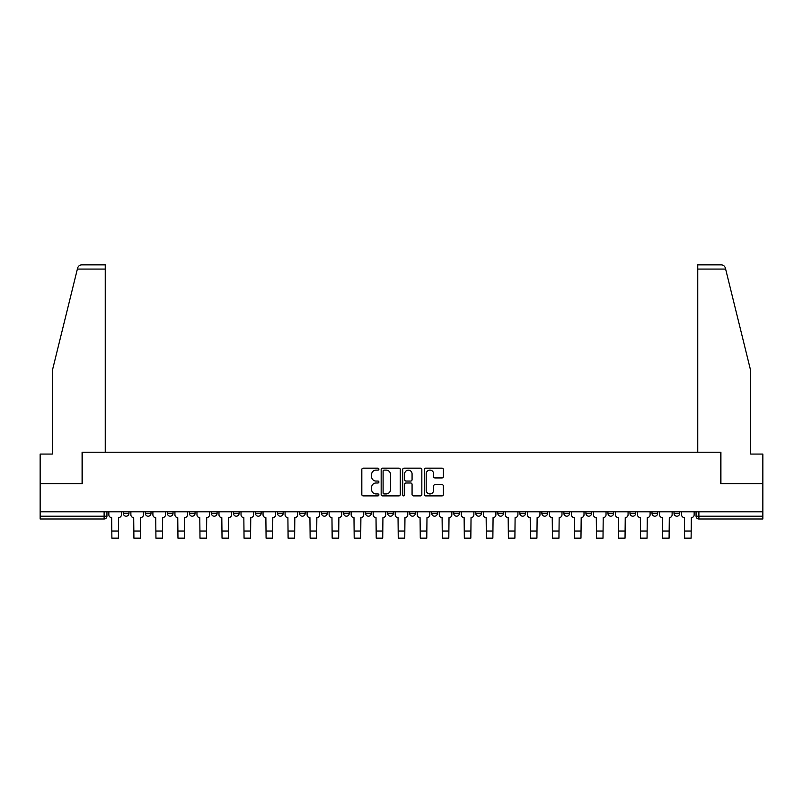 <?xml version="1.0" encoding="UTF-8"?>
<svg xmlns="http://www.w3.org/2000/svg" width="803" height="803" viewBox="0 0 803 803"><rect width="100%" height="100%" fill="white"/><g stroke="black" fill="none" stroke-linecap="round" stroke-linejoin="round"><path stroke-width="1.2" d="M378.906 469.133A0.974 0.974 0 0 0 377.942 468.159L363.207 468.159A1.385 1.385 0 0 0 361.822 469.544L361.822 494.497A1.385 1.385 0 0 0 363.207 495.883L377.942 495.883A0.974 0.974 0 0 0 378.906 494.909A0.974 0.974 0 0 0 377.942 493.945L376.035 493.945A4.437 4.437 0 0 1 371.598 489.509L371.598 487.431A4.437 4.437 0 0 1 376.035 482.994L377.942 482.994A0.974 0.974 0 0 0 378.906 482.021A0.974 0.974 0 0 0 377.942 481.057L376.035 481.057A4.437 4.437 0 0 1 371.598 476.621L371.598 474.543A4.437 4.437 0 0 1 376.035 470.106L377.942 470.106A0.974 0.974 0 0 0 378.906 469.133M674.028 513.368L674.028 511.822L674.028 513.368A2.821 2.821 0 0 0 676.859 516.199A2.821 2.821 0 0 1 674.028 513.368L679.679 513.368A2.821 2.821 0 0 1 676.859 516.199A2.821 2.821 0 0 0 679.679 513.368A2.821 2.821 0 0 1 676.859 516.199M652.006 511.822L652.006 513.368L657.647 513.368A2.821 2.821 0 0 1 654.826 516.199A2.821 2.821 0 0 1 652.006 513.368L652.006 511.822M585.919 513.368L585.919 511.822L585.919 513.368A2.821 2.821 0 0 0 588.74 516.199A2.821 2.821 0 0 1 585.919 513.368L591.57 513.368A2.821 2.821 0 0 1 588.74 516.199M563.887 513.368L563.887 511.822L563.887 513.368A2.821 2.821 0 0 0 566.717 516.199A2.821 2.821 0 0 1 563.887 513.368L569.538 513.368A2.821 2.821 0 0 1 566.717 516.199M497.8 511.822L497.8 513.368L503.451 513.368A2.821 2.821 0 0 1 500.63 516.199A2.821 2.821 0 0 1 497.8 513.368L497.8 511.822M475.777 511.822L475.777 513.368L481.419 513.368A2.821 2.821 0 0 1 478.598 516.199A2.821 2.821 0 0 1 475.777 513.368L475.777 511.822M343.604 511.822L343.604 513.368L349.255 513.368A2.821 2.821 0 0 1 346.424 516.199A2.821 2.821 0 0 1 343.604 513.368L343.604 511.822M321.581 511.822L321.581 513.368L327.222 513.368A2.821 2.821 0 0 1 324.402 516.199A2.821 2.821 0 0 1 321.581 513.368L321.581 511.822M211.43 513.368L211.43 511.822L211.43 513.368A2.821 2.821 0 0 0 214.26 516.199A2.821 2.821 0 0 1 211.43 513.368L217.081 513.368A2.821 2.821 0 0 1 214.26 516.199M189.408 511.822L189.408 513.368L195.059 513.368A2.821 2.821 0 0 1 192.228 516.199A2.821 2.821 0 0 1 189.408 513.368L189.408 511.822M167.375 511.822L167.375 513.368L173.026 513.368A2.821 2.821 0 0 1 170.206 516.199A2.821 2.821 0 0 1 167.375 513.368L167.375 511.822M145.353 513.368L145.353 511.822L145.353 513.368A2.821 2.821 0 0 0 148.174 516.199A2.821 2.821 0 0 1 145.353 513.368L150.994 513.368A2.821 2.821 0 0 1 148.174 516.199A2.821 2.821 0 0 0 150.994 513.368A2.821 2.821 0 0 1 148.174 516.199M123.321 513.368L123.321 511.822L123.321 513.368A2.821 2.821 0 0 0 126.141 516.199A2.821 2.821 0 0 1 123.321 513.368L128.972 513.368A2.821 2.821 0 0 1 126.141 516.199A2.821 2.821 0 0 0 128.972 513.368A2.821 2.821 0 0 1 126.141 516.199M442.011 477.936A1.385 1.385 0 0 0 443.397 476.55L443.397 469.544A1.385 1.385 0 0 0 442.011 468.159L425.65 468.159A1.385 1.385 0 0 0 424.265 469.544L424.265 494.497A1.385 1.385 0 0 0 425.65 495.883L442.011 495.883A1.385 1.385 0 0 0 443.397 494.497L443.397 486.046A1.385 1.385 0 0 0 442.011 484.661L435.005 484.661A1.385 1.385 0 0 0 433.62 486.046L433.62 490.231A3.704 3.704 0 0 1 429.916 493.945A3.704 3.704 0 0 1 426.202 490.231L426.202 473.81A3.704 3.704 0 0 1 429.916 470.106A3.704 3.704 0 0 1 433.62 473.81L433.62 476.55A1.385 1.385 0 0 0 435.005 477.936L442.011 477.936M77.369 269.085L77.62 268.072C78.262 266.064 79.638 264.99 81.735 264.849L105.243 264.849L105.243 269.085L77.369 269.085L52.295 370.755L52.295 454.066L40.15 454.066L40.15 483.717L82.227 483.717L82.227 452.23L720.773 452.23L720.773 483.717L762.85 483.717L762.85 511.822L40.15 511.822L40.15 516.199L106.94 516.199L106.94 511.822M105.243 269.085L105.243 452.23L82.087 452.23L82.087 483.717L40.15 483.717L40.15 511.822M400.285 469.544A1.385 1.385 0 0 0 398.9 468.159L382.549 468.159A1.385 1.385 0 0 0 381.164 469.544L381.164 494.497A1.385 1.385 0 0 0 382.549 495.883L398.9 495.883A1.385 1.385 0 0 0 400.285 494.497L400.285 469.544M404.1 468.159L420.451 468.159A1.385 1.385 0 0 1 421.836 469.544L421.836 494.497A1.385 1.385 0 0 1 420.451 495.883L413.455 495.883A1.385 1.385 0 0 1 412.069 494.497L412.069 484.38A1.385 1.385 0 0 0 410.684 482.994L406.037 482.994A1.385 1.385 0 0 0 404.652 484.38L404.652 494.909A0.974 0.974 0 0 1 403.678 495.883A0.974 0.974 0 0 1 402.715 494.909L402.715 469.544A1.385 1.385 0 0 1 404.1 468.159M696.06 511.822L696.06 516.199L762.85 516.199L762.85 519.019L698.881 519.019A2.821 2.821 0 0 1 696.06 516.199L696.06 511.822M762.85 511.822L762.85 516.199M106.94 516.199A2.821 2.821 0 0 1 104.119 519.019A2.821 2.821 0 0 0 106.94 516.199A2.821 2.821 0 0 1 104.119 519.019L40.15 519.019L40.15 516.199M679.679 511.822L679.679 513.368M657.647 511.822L657.647 513.368L657.647 511.822M635.625 511.822L635.625 513.368A2.821 2.821 0 0 1 632.794 516.199A2.821 2.821 0 0 1 629.974 513.368L635.625 513.368L635.625 511.822M629.974 511.822L629.974 513.368M613.592 511.822L613.592 513.368A2.821 2.821 0 0 1 610.772 516.199A2.821 2.821 0 0 1 607.941 513.368L613.592 513.368M607.941 511.822L607.941 513.368M591.57 511.822L591.57 513.368L591.57 511.822M569.538 511.822L569.538 513.368L569.538 511.822M547.505 511.822L547.505 513.368A2.821 2.821 0 0 1 544.685 516.199A2.821 2.821 0 0 1 541.864 513.368L547.505 513.368L547.505 511.822M541.864 511.822L541.864 513.368M525.483 511.822L525.483 513.368A2.821 2.821 0 0 1 522.653 516.199A2.821 2.821 0 0 1 519.832 513.368L525.483 513.368A2.821 2.821 0 0 1 522.653 516.199A2.821 2.821 0 0 0 525.483 513.368M519.832 511.822L519.832 513.368M503.451 511.822L503.451 513.368L503.451 511.822M481.419 511.822L481.419 513.368L481.419 511.822M459.396 511.822L459.396 513.368A2.821 2.821 0 0 1 456.576 516.199A2.821 2.821 0 0 1 453.745 513.368L459.396 513.368M453.745 511.822L453.745 513.368M437.364 511.822L437.364 513.368A2.821 2.821 0 0 1 434.543 516.199A2.821 2.821 0 0 1 431.723 513.368L437.364 513.368A2.821 2.821 0 0 1 434.543 516.199A2.821 2.821 0 0 0 437.364 513.368M431.723 511.822L431.723 513.368M415.342 511.822L415.342 513.368A2.821 2.821 0 0 1 412.511 516.199A2.821 2.821 0 0 1 409.691 513.368A2.821 2.821 0 0 0 412.511 516.199M409.691 511.822L409.691 513.368L415.342 513.368M393.309 511.822L393.309 513.368A2.821 2.821 0 0 1 390.489 516.199A2.821 2.821 0 0 1 387.658 513.368L393.309 513.368L393.309 511.822M387.658 511.822L387.658 513.368M371.277 511.822L371.277 513.368A2.821 2.821 0 0 1 368.457 516.199A2.821 2.821 0 0 1 365.636 513.368L371.277 513.368A2.821 2.821 0 0 1 368.457 516.199A2.821 2.821 0 0 0 371.277 513.368L371.277 511.822M365.636 511.822L365.636 513.368M349.255 511.822L349.255 513.368M327.222 511.822L327.222 513.368L327.222 511.822M305.2 511.822L305.2 513.368A2.821 2.821 0 0 1 302.37 516.199A2.821 2.821 0 0 1 299.549 513.368L305.2 513.368L305.2 511.822M299.549 511.822L299.549 513.368M283.168 511.822L283.168 513.368A2.821 2.821 0 0 1 280.347 516.199A2.821 2.821 0 0 1 277.517 513.368L283.168 513.368M277.517 511.822L277.517 513.368M261.136 511.822L261.136 513.368A2.821 2.821 0 0 1 258.315 516.199A2.821 2.821 0 0 1 255.495 513.368A2.821 2.821 0 0 0 258.315 516.199M255.495 511.822L255.495 513.368L261.136 513.368M239.113 511.822L239.113 513.368A2.821 2.821 0 0 1 236.283 516.199A2.821 2.821 0 0 1 233.462 513.368A2.821 2.821 0 0 0 236.283 516.199A2.821 2.821 0 0 0 239.113 513.368A2.821 2.821 0 0 1 236.283 516.199M233.462 511.822L233.462 513.368L239.113 513.368M217.081 511.822L217.081 513.368M195.059 511.822L195.059 513.368A2.821 2.821 0 0 1 192.228 516.199A2.821 2.821 0 0 0 195.059 513.368L195.059 511.822M173.026 511.822L173.026 513.368A2.821 2.821 0 0 1 170.206 516.199A2.821 2.821 0 0 0 173.026 513.368L173.026 511.822M150.994 511.822L150.994 513.368L150.994 511.822M128.972 511.822L128.972 513.368L128.972 511.822M384.075 470.106A0.974 0.974 0 0 0 383.101 471.07L383.101 492.972A0.974 0.974 0 0 0 384.075 493.945L386.082 493.945A4.437 4.437 0 0 0 390.519 489.509L390.519 474.543A4.437 4.437 0 0 0 386.082 470.106L384.075 470.106M412.069 473.88A3.704 3.704 0 0 0 408.366 470.177A3.704 3.704 0 0 0 404.652 473.88L404.652 479.672A1.385 1.385 0 0 0 406.037 481.057L410.684 481.057A1.385 1.385 0 0 0 412.069 479.672L412.069 473.88M108.847 511.822L108.847 514.783A2.821 2.821 139.8 0 0 111.667 517.604L111.888 538.151L118.382 538.151L118.593 517.604A2.821 2.821 139.8 0 0 121.414 514.783L121.414 511.822M111.888 538.151L118.382 538.151L111.888 538.151M130.879 511.822L130.879 514.783A2.821 2.821 139.8 0 0 133.699 517.604L133.91 538.151L140.405 538.151L140.615 517.604A2.821 2.821 139.8 0 0 143.446 514.783L143.446 511.822M133.91 538.151L140.405 538.151L133.91 538.151M152.901 511.822L152.901 514.783A2.821 2.821 139.8 0 0 155.732 517.604L155.943 538.151L162.437 538.151L162.648 517.604A2.821 2.821 139.8 0 0 165.468 514.783L165.468 511.822M155.943 538.151L162.437 538.151L155.943 538.151M725.631 269.085L725.38 268.072C724.738 266.064 723.362 264.99 721.265 264.849L697.757 264.849L697.757 452.23L720.913 452.23L720.913 483.717L762.85 483.717L762.85 454.066L750.705 454.066L750.705 370.755L725.631 269.085L697.757 269.085M174.934 511.822L174.934 514.783A2.821 2.821 139.8 0 0 177.754 517.604L177.965 538.151L184.459 538.151L184.68 517.604A2.821 2.821 139.8 0 0 187.5 514.783L187.5 511.822M177.965 538.151L184.459 538.151L177.965 538.151M196.966 511.822L196.966 514.783A2.821 2.821 139.8 0 0 199.786 517.604L199.997 538.151L206.491 538.151L206.702 517.604A2.821 2.821 139.8 0 0 209.533 514.783L209.533 511.822M199.997 538.151L206.491 538.151L199.997 538.151M218.988 511.822L218.988 514.783A2.821 2.821 139.8 0 0 221.809 517.604L222.029 538.151L228.524 538.151L228.735 517.604A2.821 2.821 139.8 0 0 231.555 514.783L231.555 511.822M222.029 538.151L228.524 538.151L222.029 538.151M241.02 511.822L241.02 514.783A2.821 2.821 139.8 0 0 243.841 517.604L244.052 538.151L250.546 538.151L250.757 517.604A2.821 2.821 139.8 0 0 253.587 514.783L253.587 511.822M244.052 538.151L250.546 538.151L244.052 538.151M263.043 511.822L263.043 514.783A2.821 2.821 139.8 0 0 265.873 517.604L266.084 538.151L272.578 538.151L272.789 517.604A2.821 2.821 139.8 0 0 275.61 514.783L275.61 511.822M266.084 538.151L272.578 538.151L266.084 538.151M285.075 511.822L285.075 514.783A2.821 2.821 139.8 0 0 287.896 517.604L288.106 538.151L294.611 538.151L294.821 517.604A2.821 2.821 139.8 0 0 297.642 514.783L297.642 511.822M288.106 538.151L294.611 538.151L288.106 538.151M307.107 511.822L307.107 514.783A2.821 2.821 139.8 0 0 309.928 517.604L310.139 538.151L316.633 538.151L316.844 517.604A2.821 2.821 139.8 0 0 319.674 514.783L319.674 511.822M310.139 538.151L316.633 538.151L310.139 538.151M329.13 511.822L329.13 514.783A2.821 2.821 139.8 0 0 331.96 517.604L332.171 538.151L338.665 538.151L338.876 517.604A2.821 2.821 139.8 0 0 341.697 514.783L341.697 511.822M332.171 538.151L338.665 538.151L332.171 538.151M351.162 511.822L351.162 514.783A2.821 2.821 139.8 0 0 353.982 517.604L354.193 538.151L360.688 538.151L360.898 517.604A2.821 2.821 139.8 0 0 363.729 514.783L363.729 511.822M354.193 538.151L360.688 538.151L354.193 538.151M373.184 511.822L373.184 514.783A2.821 2.821 139.8 0 0 376.015 517.604L376.226 538.151L382.72 538.151L382.931 517.604A2.821 2.821 139.8 0 0 385.751 514.783L385.751 511.822M376.226 538.151L382.72 538.151L376.226 538.151M395.217 511.822L395.217 514.783A2.821 2.821 139.8 0 0 398.037 517.604L398.248 538.151L404.752 538.151L404.963 517.604A2.821 2.821 139.8 0 0 407.783 514.783L407.783 511.822M398.248 538.151L404.752 538.151L398.248 538.151M417.249 511.822L417.249 514.783A2.821 2.821 139.8 0 0 420.069 517.604L420.28 538.151L426.774 538.151L426.985 517.604A2.821 2.821 139.8 0 0 429.816 514.783L429.816 511.822M420.28 538.151L426.774 538.151L420.28 538.151M439.271 511.822L439.271 514.783A2.821 2.821 139.8 0 0 442.102 517.604L442.312 538.151L448.807 538.151L449.018 517.604A2.821 2.821 139.8 0 0 451.838 514.783L451.838 511.822M442.312 538.151L448.807 538.151L442.312 538.151M461.303 511.822L461.303 514.783A2.821 2.821 139.8 0 0 464.124 517.604L464.335 538.151L470.829 538.151L471.04 517.604A2.821 2.821 139.8 0 0 473.87 514.783L473.87 511.822M464.335 538.151L470.829 538.151L464.335 538.151M483.326 511.822L483.326 514.783A2.821 2.821 139.8 0 0 486.156 517.604L486.367 538.151L492.861 538.151L493.072 517.604A2.821 2.821 139.8 0 0 495.893 514.783L495.893 511.822M486.367 538.151L492.861 538.151L486.367 538.151M505.358 511.822L505.358 514.783A2.821 2.821 139.8 0 0 508.179 517.604L508.389 538.151L514.894 538.151L515.104 517.604A2.821 2.821 139.8 0 0 517.925 514.783L517.925 511.822M508.389 538.151L514.894 538.151L508.389 538.151M527.39 511.822L527.39 514.783A2.821 2.821 139.8 0 0 530.211 517.604L530.422 538.151L536.916 538.151L537.127 517.604A2.821 2.821 139.8 0 0 539.957 514.783L539.957 511.822M530.422 538.151L536.916 538.151L530.422 538.151M549.413 511.822L549.413 514.783A2.821 2.821 139.8 0 0 552.243 517.604L552.454 538.151L558.948 538.151L559.159 517.604A2.821 2.821 139.8 0 0 561.98 514.783L561.98 511.822M552.454 538.151L558.948 538.151L552.454 538.151M571.445 511.822L571.445 514.783A2.821 2.821 139.8 0 0 574.265 517.604L574.476 538.151L580.97 538.151L581.191 517.604A2.821 2.821 139.8 0 0 584.012 514.783L584.012 511.822M574.476 538.151L580.97 538.151L574.476 538.151M593.467 511.822L593.467 514.783A2.821 2.821 139.8 0 0 596.298 517.604L596.509 538.151L603.003 538.151L603.214 517.604A2.821 2.821 139.8 0 0 606.034 514.783L606.034 511.822M596.509 538.151L603.003 538.151L596.509 538.151M615.5 511.822L615.5 514.783A2.821 2.821 139.8 0 0 618.32 517.604L618.541 538.151L625.035 538.151L625.246 517.604A2.821 2.821 139.8 0 0 628.066 514.783L628.066 511.822M618.541 538.151L625.035 538.151L618.541 538.151M637.532 511.822L637.532 514.783A2.821 2.821 139.8 0 0 640.352 517.604L640.563 538.151L647.057 538.151L647.268 517.604A2.821 2.821 139.8 0 0 650.099 514.783L650.099 511.822M640.563 538.151L647.057 538.151L640.563 538.151M659.554 511.822L659.554 514.783A2.821 2.821 139.8 0 0 662.385 517.604L662.595 538.151L669.09 538.151L669.3 517.604A2.821 2.821 139.8 0 0 672.121 514.783L672.121 511.822M662.595 538.151L669.09 538.151L662.595 538.151M681.586 511.822L681.586 514.783A2.821 2.821 139.8 0 0 684.407 517.604L684.618 538.151L691.112 538.151L691.333 517.604A2.821 2.821 139.8 0 0 694.153 514.783L694.153 511.822M684.618 538.151L691.112 538.151L684.618 538.151M104.119 511.822L104.119 519.019M698.881 511.822L698.881 519.019M111.888 531.024L118.382 531.024M133.91 531.024L140.405 531.024M155.943 531.024L162.437 531.024M177.965 531.024L184.459 531.024M199.997 531.024L206.491 531.024M222.029 531.024L228.524 531.024M244.052 531.024L250.546 531.024M266.084 531.024L272.578 531.024M288.106 531.024L294.611 531.024M310.139 531.024L316.633 531.024M332.171 531.024L338.665 531.024M354.193 531.024L360.688 531.024M376.226 531.024L382.72 531.024M398.248 531.024L404.752 531.024M420.28 531.024L426.774 531.024M442.312 531.024L448.807 531.024M464.335 531.024L470.829 531.024M486.367 531.024L492.861 531.024M508.389 531.024L514.894 531.024M530.422 531.024L536.916 531.024M552.454 531.024L558.948 531.024M574.476 531.024L580.97 531.024M596.509 531.024L603.003 531.024M618.541 531.024L625.035 531.024M640.563 531.024L647.057 531.024M662.595 531.024L669.09 531.024M684.618 531.024L691.112 531.024"/></g></svg>
